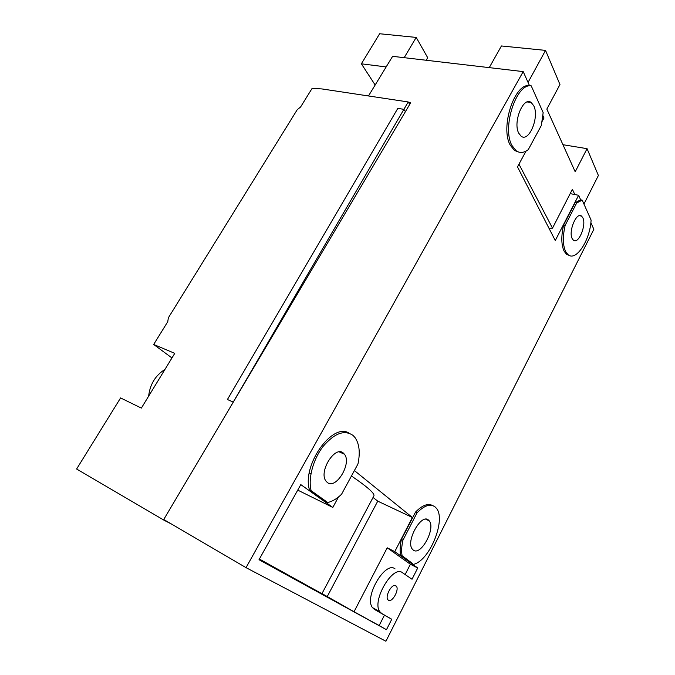 <?xml version="1.0" encoding="UTF-8"?>
<svg xmlns="http://www.w3.org/2000/svg" width="675" height="675" viewBox="0 0 675 675"><rect width="100%" height="100%" fill="white"/><g stroke="black" fill="none" stroke-linecap="round" stroke-linejoin="round"><path stroke-width="1.01" d="M343.389 453.127C335.163 445.019 318.355 471.732 325.991 481.098L327.308 482.465C336.082 489.907 352.097 463.126 344.402 454.199L343.389 453.127M533.782 105.832C539.587 117.18 528.913 142.754 521.066 136.148L518.763 133.228C512.646 122.318 523.353 96.002 531.208 102.507L533.782 105.832M570.173 193.624L578.618 195.286L580.643 199.808L575.108 202.711L563.6 225.02C561.077 236.166 561.246 244.882 564.106 251.168L566.502 254.281L569.573 255.572M565.625 251.53L568.021 254.644C575.952 261.951 590.136 240.249 591.097 220.084L582.188 200.121L576.661 203.023L565.152 225.366C562.621 236.52 562.781 245.236 565.625 251.53M428.515 520.113L429.173 520.796C436.033 528.28 420.787 556.512 413.235 550.041L412.324 549.129C405.481 541.274 421.453 512.916 428.515 520.113M388.437 600.269L387.83 599.687C384.792 595.974 392.344 582.896 395.862 585.723L396.411 586.254C399.457 589.883 392.065 602.927 388.437 600.269M357.952 463.995C360.366 452.554 359.353 443.703 354.915 437.434L353.076 435.468C344.512 429.494 334.538 433.122 323.148 446.369C313.166 459.194 307.943 478.524 311.124 490.666L327.687 502.512C332.336 501.474 336.96 498.724 341.55 494.269L357.952 463.995M413.994 564.241C430.245 559.87 446.361 518.94 436.252 508.115L435.198 507.009C430.473 503.398 424.423 505.339 417.04 512.823L402.95 540.186C401.574 546.176 401.296 551.365 402.106 555.744L412.509 563.49L400.596 554.977C399.777 550.597 400.056 545.417 401.423 539.435L415.513 512.106C422.229 505.237 427.942 503.052 432.641 505.567M531.217 85.835C516.189 83.084 501.736 128.047 512.013 145.547L516.113 150.719C519.843 153.326 523.893 152.972 528.255 149.648L541.333 125.499L543.156 112.607L531.217 85.835L529.487 85.624C514.434 82.865 499.998 127.769 510.308 145.252L514.426 150.424L518.94 152.145M582.846 217.806L581.58 216.118C576.568 211.427 568.173 231.525 572.206 238.646L573.353 240.157C578.374 244.856 586.702 225.163 582.846 217.806M368.483 95.96L392.614 56.329L523.201 71.601L246.038 567.65L163.747 519.505L410.653 102.803L408.544 102.49M542.953 115.678L543.991 117.998L542.202 121.289M523.201 71.601L529.487 85.624M246.038 567.65L385.914 641.25L593.857 229.297L590.861 222.615M578.618 195.286L555.272 240.528L517.489 166.877L526.028 151.116M349.034 433.139C332.64 422.018 301.733 465.092 309.462 489.847L327.687 502.512M338.479 497.002L332.817 507.44L300.797 484.608L259.023 559.71L386.471 629.708L391.762 619.262L381.696 613.474L379.856 611.719L372.44 607.576L374.304 609.339L381.696 613.474M379.856 611.719C371.36 601.096 392.943 564.427 402.486 572.737L412.028 579.243L417.724 567.987L394.774 551.618L412.391 517.48L354.4 470.568M402.95 540.186L401.423 539.435M417.04 512.823L415.513 512.106M402.106 555.744L400.596 554.977M311.124 490.666L309.462 489.847M582.188 200.121L580.643 199.808M565.152 225.366L563.6 225.02M576.661 203.023L575.108 202.711M417.724 567.987L410.383 564.249L387.214 547.805L354.038 611.744L321.983 593.587M405.135 574.543L410.383 564.249M386.471 629.708L379.164 625.556L384.446 615.178L391.762 619.262M379.164 625.556L354.038 611.744M384.446 615.178L374.304 609.339M395.061 568.89C385.417 560.554 363.85 596.945 372.44 607.576M351.456 475.993C367.419 486.911 374.903 493.535 373.908 495.863L321.924 593.688L259.394 559.052M332.817 507.44L297.726 490.118M412.391 517.48L377.747 501.154L373.056 497.467M327.274 596.498L377.747 501.154M394.774 551.618L387.214 547.805M227.585 411.775L408.215 101.95L321.907 88.931L312.103 88.391L300.561 107.038L297.262 109.654L168.353 317.807L167.763 321.688L153.672 344.461L174.766 353.354L141.353 408.097L120.589 397.938L76.612 469.015L164.278 520.358L164.514 519.952M233.229 402.081L227.416 399.507L233.297 402.131M227.416 399.507L397.82 108.371L403.912 109.333L405.397 111.67L403.912 109.333L397.82 108.371L227.416 399.507M164.278 520.358L171.585 524.087M153.672 344.461L171.956 357.961M574.822 194.535L572.383 189.312L552.504 228.15L548.969 228.234M518.957 164.16L552.504 228.15M489.257 67.627L501.432 45.959L545.535 50.389L559.963 84.527L546.834 109.088L575.193 171.779L587.064 148.669L598.388 175.483L583.942 204.061M545.535 50.389L528.053 82.418M516.67 151.107L516.426 151.563M408.215 101.95L409.725 104.38M426.212 60.261L427.705 57.713L416.205 37.42L379.628 33.75L361.378 63.813L375.157 84.999M562.95 144.712L587.064 148.669M416.205 37.42L404.182 57.679M361.378 63.813L386.159 66.935M148.627 396.183C149.993 384.328 155.444 375.401 164.978 369.394M310.93 473.943L309.251 473.15M568.021 254.644L566.502 254.281M425.798 519.218L429.173 520.796M516.113 150.719L514.426 150.424M581.58 216.118L579.412 215.654M394.85 585.428L396.411 586.254M527.234 101.959L531.208 102.507M344.402 454.199L339.28 451.913"/></g></svg>
